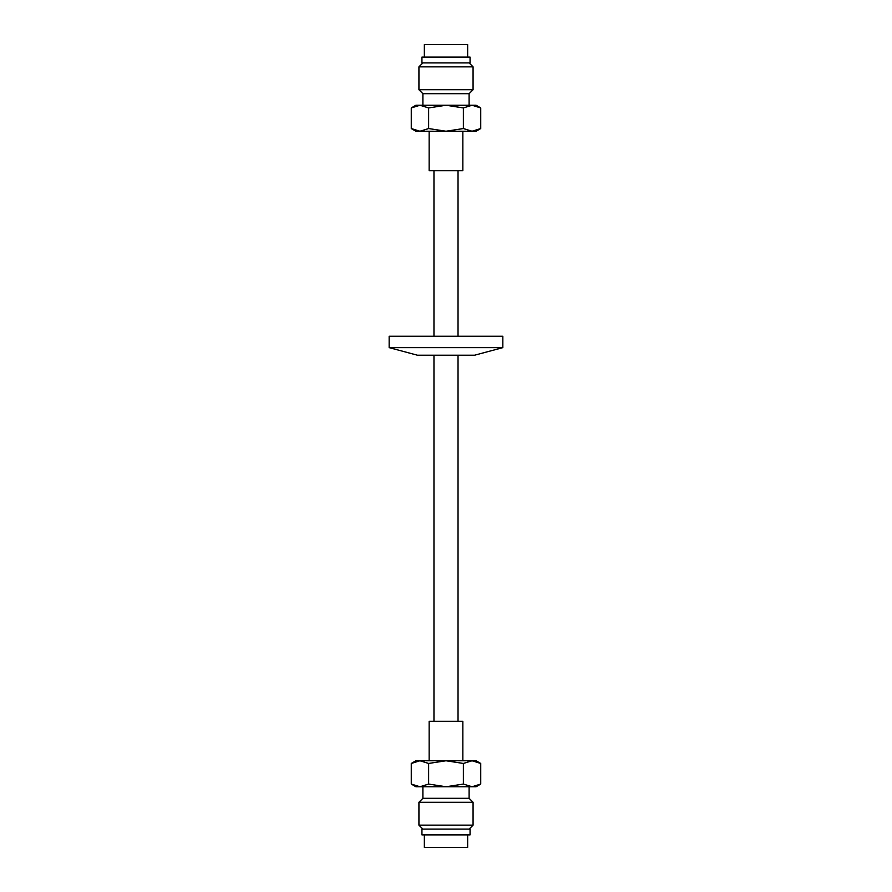<?xml version="1.0" encoding="UTF-8"?>
<svg xmlns="http://www.w3.org/2000/svg" width="892" height="892" viewBox="0 0 892 892"><rect width="100%" height="100%" fill="white"/><g stroke="black" fill="none" stroke-linecap="round" stroke-linejoin="round"><path stroke-width="1.34" d="M502.843 347.635L389.157 347.635L389.157 336.262L502.843 336.262L502.843 347.635L474.555 355.217L417.445 355.217L389.157 347.635M424.347 834.89L424.347 847.4L467.653 847.4L467.653 834.89M421.938 834.89L470.062 834.89L470.062 829.114L421.938 829.114L421.938 834.89M429.152 760.764L429.152 721.305L462.848 721.305L462.848 760.764M467.653 57.11L467.653 44.6L424.347 44.6L424.347 57.11M470.062 57.11L421.938 57.11L421.938 62.886L470.062 62.886L470.062 57.11M462.848 131.236L462.848 170.695L429.152 170.695L429.152 131.236M459.536 66.855L418.928 66.855L418.928 89.724L473.072 89.724L473.072 66.855L459.536 66.855M473.072 89.724L469.103 93.693L422.897 93.693L418.928 89.724M480.732 128.548L476.083 131.236L472.046 131.236L480.732 128.548L480.732 107.932L472.046 105.245L476.083 105.245L480.732 107.932M419.954 131.236L415.917 131.236L411.268 128.548L419.954 131.236L428.628 128.548L446 131.236L419.954 131.236M446 131.236L463.372 128.548L472.046 131.236L446 131.236M411.268 107.932L415.917 105.245L472.046 105.245L463.372 107.932L446 105.245L428.628 107.932L419.954 105.245L411.268 107.932L411.268 128.548M428.628 107.932L428.628 128.548M463.372 107.932L463.372 128.548M432.464 825.145L473.072 825.145L473.072 802.276L418.928 802.276L418.928 825.145L432.464 825.145M418.928 802.276L422.897 798.307L469.103 798.307L473.072 802.276M411.268 763.452L415.917 760.764L419.954 760.764L411.268 763.452L411.268 784.068L419.954 786.755L415.917 786.755L411.268 784.068M472.046 760.764L476.083 760.764L480.732 763.452L472.046 760.764L463.372 763.452L446 760.764L472.046 760.764M446 760.764L428.628 763.452L419.954 760.764L446 760.764M480.732 784.068L476.083 786.755L419.954 786.755L428.628 784.068L446 786.755L463.372 784.068L472.046 786.755L480.732 784.068L480.732 763.452M463.372 784.068L463.372 763.452M428.628 784.068L428.628 763.452M433.969 170.695L433.969 336.262M433.969 355.217L433.969 721.305M458.031 170.695L458.031 336.262M458.031 355.217L458.031 721.305M422.897 62.886L418.928 66.855M469.103 62.886L473.072 66.855M422.897 93.693L422.897 105.245M469.103 93.693L469.103 105.245M469.103 829.114L473.072 825.145M422.897 829.114L418.928 825.145M469.103 798.307L469.103 786.755M422.897 798.307L422.897 786.755"/></g></svg>
